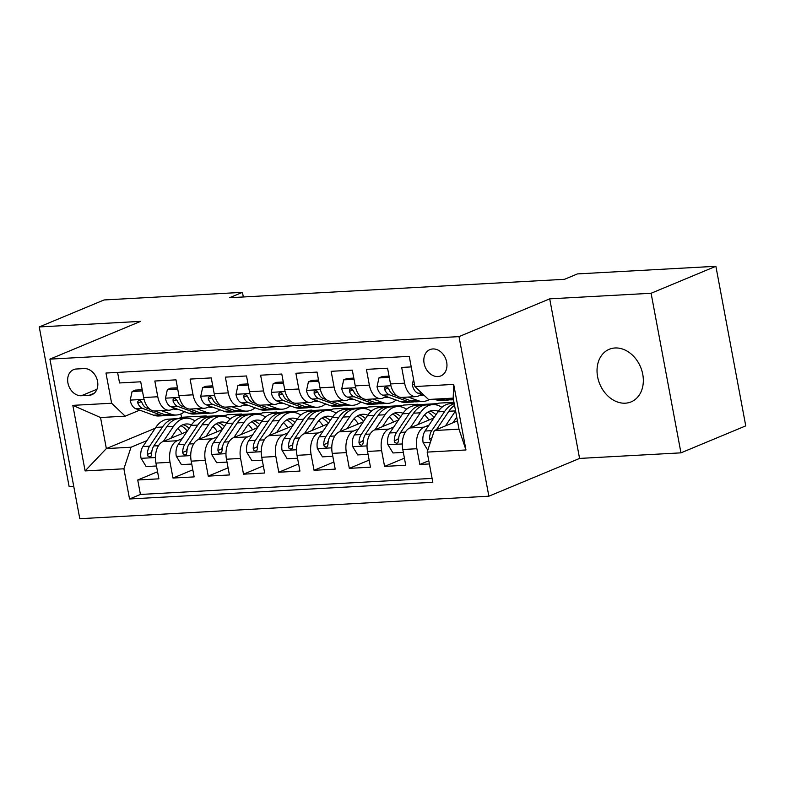 <?xml version="1.0" encoding="UTF-8"?>
<svg xmlns="http://www.w3.org/2000/svg" width="785" height="785" viewBox="0 0 785 785"><rect width="100%" height="100%" fill="white"/><g stroke="black" fill="none" stroke-linecap="round" stroke-linejoin="round"><path stroke-width="1.18" d="M615.018 347.981A28.486 22.098 -112.6 0 0 609.238 349.286A28.486 22.098 -112.6 0 0 598.504 380.489A28.486 22.098 -112.6 0 0 625.351 403.186A28.486 22.098 -112.6 0 0 631.13 401.871A28.486 22.098 -112.6 0 0 641.865 370.667A28.486 22.098 -112.6 0 0 615.018 347.981M432.81 348.952A14.238 11.049 -112.6 0 0 429.915 349.61A14.238 11.049 -112.6 0 0 424.548 365.211A14.238 11.049 -112.6 0 0 437.971 376.555A14.238 11.049 -112.6 0 0 440.866 375.897A14.238 11.049 -112.6 0 0 446.233 360.295A14.238 11.049 -112.6 0 0 432.81 348.952M680.958 452.847L651.099 293.266L549.706 298.849L579.575 458.43L680.958 452.847L745.75 425.872L715.881 266.292L577.475 273.906L564.513 279.303L229.495 297.741L242.457 292.344L104.042 299.958L39.25 326.943L69.119 486.523L73.721 486.268M579.575 458.43L488.869 496.198L79.795 518.708L49.926 359.128L458.999 336.618L488.869 496.198M411.222 366.909L401.685 367.429L404.628 383.168L390.518 383.953A17.8 10.833 86.8 0 0 401.871 397.406L415.971 396.631A17.8 10.833 -93.2 0 1 404.628 383.168M390.518 383.953L387.574 368.204L366.418 369.372L369.362 385.111L355.262 385.886A17.8 10.833 86.8 0 0 366.605 399.349L380.705 398.574A17.8 10.833 -93.2 0 1 369.362 385.111M355.262 385.886L352.308 370.147L331.152 371.315L334.096 387.054L319.995 387.829A17.8 10.833 86.8 0 0 331.339 401.292L345.439 400.507A17.8 10.833 -93.2 0 1 334.096 387.054M319.995 387.829L317.042 372.09L295.886 373.258L298.83 388.997L284.729 389.772A17.8 10.833 86.8 0 0 296.073 403.225L310.183 402.45A17.8 10.833 -93.2 0 1 298.83 388.997M284.729 389.772L281.786 374.033L260.62 375.191L263.564 390.94L249.463 391.715A17.8 10.833 86.8 0 0 260.806 405.168L274.917 404.393A17.8 10.833 -93.2 0 1 263.564 390.94M249.463 391.715L246.519 375.966L225.354 377.134L228.307 392.873L214.197 393.658A17.8 10.833 86.8 0 0 225.54 407.111L239.651 406.336A17.8 10.833 -93.2 0 1 228.307 392.873M214.197 393.658L211.253 377.909L190.098 379.076L193.041 394.816L178.931 395.591A17.8 10.833 86.8 0 0 190.274 409.054L204.385 408.278A17.8 10.833 -93.2 0 1 193.041 394.816M178.931 395.591L175.987 379.852L154.831 381.019L157.775 396.759A17.8 10.833 86.8 0 0 169.118 410.212A17.8 10.833 86.8 0 0 171.365 409.691L174.947 408.2M186.938 431.583L163.074 441.523A17.8 10.833 86.8 0 0 155.94 463.091L158.884 478.83L137.728 479.998L157.559 471.746M182.169 438.668L177.184 440.748A17.8 10.833 86.8 0 0 170.041 462.316L172.985 478.055L192.816 469.803M172.985 478.055L194.15 476.897L191.206 461.148A17.8 10.833 86.8 0 1 198.34 439.58L222.204 429.64M257.47 427.707L233.606 437.637A17.8 10.833 86.8 0 0 226.463 459.215L229.416 474.954L208.251 476.122L228.082 467.86M292.736 425.764L268.872 435.704A17.8 10.833 86.8 0 0 261.729 457.272L264.673 473.012L243.517 474.179L263.348 465.917M328.002 423.822L304.138 433.762A17.8 10.833 86.8 0 0 296.995 455.329L299.939 471.069L278.783 472.236L298.614 463.974M363.269 421.879L339.395 431.819A17.8 10.833 86.8 0 0 332.261 453.387L335.205 469.126L314.049 470.293L333.88 462.041M398.535 419.946L374.661 429.876A17.8 10.833 86.8 0 0 367.527 451.444L370.471 467.193L349.315 468.351L369.146 460.098M433.791 418.003L409.927 427.943A17.8 10.833 86.8 0 0 402.793 449.511L405.737 465.25L384.581 466.418L404.412 458.155M415.971 396.631A17.8 10.833 -93.2 0 0 418.219 396.111L421.8 394.62M380.705 398.574A17.8 10.833 -93.2 0 0 382.962 398.054L386.534 396.562M345.439 400.507A17.8 10.833 -93.2 0 0 347.696 399.987L351.268 398.495M310.183 402.45A17.8 10.833 -93.2 0 0 312.43 401.93L316.012 400.438M274.917 404.393A17.8 10.833 -93.2 0 0 277.164 403.873L280.745 402.381M239.651 406.336A17.8 10.833 -93.2 0 0 241.898 405.816L245.479 404.324M204.385 408.278A17.8 10.833 -93.2 0 0 206.632 407.749L210.213 406.267M81.365 395.748L89.127 395.316A13.796 10.705 -112.6 0 0 91.924 394.688A13.796 10.705 -112.6 0 0 97.124 379.567A13.796 10.705 -112.6 0 0 84.123 368.577L76.361 369.009A13.796 10.705 -112.6 0 0 73.564 369.637A13.796 10.705 -112.6 0 0 68.364 384.758A13.796 10.705 -112.6 0 0 81.365 395.748L96.967 389.252M457.449 420.897L434.311 430.533L458.989 429.169L453.18 398.123L428.492 399.477L414.902 386.544L409.25 356.351L105.975 373.042L111.627 403.235L125.217 416.168L139.681 410.143M414.902 386.544L453.691 384.405L465.966 449.962L427.168 452.101L432.82 482.294L129.545 498.975L123.893 468.792L85.104 470.921L72.828 405.364L111.627 403.235M429.022 425.087L424.037 427.158L409.927 427.943M451.139 403.598L453.043 402.342L438.933 403.117L435.165 404.687M453.043 402.342L449.805 403.686M442.75 406.62L441.513 407.14M393.766 427.02L388.771 429.101L374.661 429.876M415.873 405.541L417.777 404.275L403.667 405.06L399.899 406.63M417.777 404.275L414.539 405.629M407.493 408.563L406.247 409.083M358.5 428.963L353.505 431.043L339.395 431.819M380.607 407.474L382.511 406.218L368.41 406.993L364.632 408.573M382.511 406.218L379.273 407.572M372.227 410.506L370.991 411.016M323.234 430.906L318.239 432.986L304.138 433.762M345.341 409.417L347.245 408.161L333.144 408.936L329.366 410.506M347.245 408.161L344.007 409.515M336.961 412.449L335.725 412.959M287.967 432.849L282.973 434.929L268.872 435.704M310.085 411.36L311.979 410.104L297.878 410.879L294.1 412.449M311.979 410.104L308.74 411.448M301.695 414.382L300.459 414.902M252.701 434.782L247.707 436.862L233.606 437.637M274.819 413.302L276.722 412.046L262.612 412.822L258.834 414.392M276.722 412.046L273.474 413.391M266.429 416.325L265.193 416.845M217.435 436.725L212.45 438.805L198.34 439.58M223.578 416.335L227.346 414.765L241.456 413.98L238.208 415.334M231.163 418.268L229.926 418.788M137.728 479.998L140.427 494.452L432.093 478.399M424.037 427.158A17.8 10.833 -93.2 0 0 416.894 448.726L419.847 464.475L429.385 463.945M384.581 466.418L381.628 450.668A17.8 10.833 -93.2 0 1 388.771 429.101M349.315 468.351L346.371 452.611A17.8 10.833 -93.2 0 1 353.505 431.043M314.049 470.293L311.105 454.554A17.8 10.833 -93.2 0 1 318.239 432.986M278.783 472.236L275.839 456.497A17.8 10.833 -93.2 0 1 282.973 434.929M243.517 474.179L240.573 458.43A17.8 10.833 -93.2 0 1 247.707 436.862M208.251 476.122L205.307 460.373A17.8 10.833 -93.2 0 1 212.45 438.805M117.583 372.404L119.565 382.952L140.721 381.795L143.665 397.534A17.8 10.833 86.8 0 0 155.008 410.997L169.118 410.212M125.217 416.168L100.539 417.522L106.348 448.578L131.026 447.224L123.893 468.792M180.874 413.95L181.502 417.286L178.175 418.67M155.253 428.217L106.348 448.578L85.104 470.921M181.502 417.286L206.19 415.922L202.952 417.277M195.897 420.21L194.66 420.721M146.913 440.611L131.026 447.224M651.099 293.266L715.881 266.292M549.706 298.849L458.999 336.618M49.926 359.128L140.633 321.359L39.25 326.943M243.321 296.975L242.457 292.344M204.286 417.178L206.19 415.922M206.269 416.354L226.139 415.265M239.553 415.245L241.456 413.98M241.535 414.411L261.405 413.322M276.801 412.478L296.671 411.379M312.067 410.535L331.937 409.436M347.333 408.592L367.203 407.503M382.589 406.65L402.469 405.56M417.855 404.707L437.726 403.618M453.122 402.774L454.044 402.715M140.427 494.452L129.545 498.975M419.847 464.475L428.787 460.746M427.168 452.101L434.311 430.533M100.539 417.522L72.828 405.364M453.691 384.405L453.18 398.123M465.966 449.962L458.989 429.169M142.428 390.94L132.096 391.509L130.182 400.321A11.795 7.173 86.8 0 0 135.834 408.75L153.526 415.177A34.04 20.714 86.8 0 0 158.786 415.981L165.488 415.608A34.04 20.714 86.8 0 0 167.597 415.314M161.357 410.643L171.159 414.205A34.04 20.714 86.8 0 0 176.419 415.01A34.04 20.714 86.8 0 0 184.563 411.693M173.112 408.965A28.26 17.191 86.8 0 0 176.105 409.23A28.26 17.191 86.8 0 0 177.371 409.083M142.213 389.733L135.462 390.106L132.096 391.509M149.974 409.309L146.766 408.141A11.795 7.173 -93.2 0 1 142.036 402.823L140.368 400.811L138.916 400.507L137.846 401.282L137.807 403.058A11.795 7.173 86.8 0 0 142.536 408.377L160.228 414.804A34.04 20.714 86.8 0 0 165.488 415.608M176.419 415.01L169.717 415.373A34.04 20.714 -93.2 0 1 164.457 414.568L154.635 411.006M170.855 438.285L175.899 430.788A28.26 17.191 -93.2 0 1 186.32 423.969A28.26 17.191 -93.2 0 1 191.432 424.93M163.349 441.405L173.446 426.412A34.04 20.714 -93.2 0 1 185.996 418.189A34.04 20.714 -93.2 0 1 194.994 420.946M156.48 465.986L146.138 466.555L140.996 458.116A11.795 7.173 -93.2 0 1 142.909 446.547L155.813 427.383A34.04 20.714 -93.2 0 1 168.363 419.161L175.065 418.788A34.04 20.714 86.8 0 0 162.515 427.011L149.611 446.184A11.795 7.173 86.8 0 0 147.413 454.387L147.943 456.065L149.935 456.948L151.103 456.134L151.642 454.152A11.795 7.173 -93.2 0 1 153.84 445.949L166.744 426.775A34.04 20.714 -93.2 0 1 179.294 418.552L185.996 418.189M177.724 428.453A28.26 17.191 -93.2 0 1 182.002 433.644M177.194 418.856A34.04 20.714 86.8 0 0 175.065 418.788M189.146 428.306A28.26 17.191 86.8 0 0 182.993 424.695M180.933 425.735A28.26 17.191 -93.2 0 1 187.242 431.142M147.413 454.387L151.142 452.827A6.005 3.65 -93.2 0 1 151.986 450.678M177.695 388.997L167.362 389.566L165.449 398.387A11.795 7.173 86.8 0 0 171.101 406.807L188.792 413.234A34.04 20.714 86.8 0 0 194.052 414.038L200.754 413.666A34.04 20.714 86.8 0 0 202.864 413.371M196.623 408.7L206.426 412.262A34.04 20.714 86.8 0 0 211.685 413.067A34.04 20.714 86.8 0 0 219.829 409.75M208.368 407.032A28.26 17.191 86.8 0 0 211.371 407.287A28.26 17.191 86.8 0 0 212.637 407.14M177.469 387.79L170.728 388.163L167.362 389.566M185.24 407.366L182.032 406.208A11.795 7.173 -93.2 0 1 177.302 400.88L175.634 398.868L174.182 398.564L173.112 399.339L173.073 401.115A11.795 7.173 86.8 0 0 177.802 406.434L195.494 412.861A34.04 20.714 86.8 0 0 200.754 413.666M211.685 413.067L204.983 413.44A34.04 20.714 -93.2 0 1 199.724 412.635L189.901 409.063M212.961 387.054L202.628 387.623L200.715 396.445A11.795 7.173 86.8 0 0 206.367 404.864L224.059 411.291A34.04 20.714 86.8 0 0 229.318 412.096L236.02 411.733A34.04 20.714 86.8 0 0 238.12 411.438M231.889 406.758L241.692 410.32A34.04 20.714 86.8 0 0 246.951 411.124A34.04 20.714 86.8 0 0 255.096 407.817M243.635 405.089A28.26 17.191 86.8 0 0 246.627 405.354A28.26 17.191 86.8 0 0 247.903 405.207M212.735 385.847L205.994 386.22L202.628 387.623M220.506 405.433L217.298 404.265A11.795 7.173 -93.2 0 1 212.568 398.947L210.9 396.925L209.448 396.621L208.368 397.406L208.339 399.173A11.795 7.173 86.8 0 0 213.069 404.501L230.761 410.928A34.04 20.714 86.8 0 0 236.02 411.733M246.951 411.124L240.249 411.497A34.04 20.714 -93.2 0 1 234.99 410.692L225.167 407.121M248.227 385.111L237.884 385.68L235.981 394.502A11.795 7.173 86.8 0 0 241.633 402.921L259.325 409.348A34.04 20.714 86.8 0 0 264.584 410.153L271.286 409.79A34.04 20.714 86.8 0 0 273.386 409.495M267.155 404.825L276.958 408.377A34.04 20.714 86.8 0 0 282.217 409.191A34.04 20.714 86.8 0 0 290.352 405.874M278.901 403.147A28.26 17.191 86.8 0 0 281.893 403.411A28.26 17.191 86.8 0 0 283.169 403.264M248.001 383.904L241.26 384.277L237.884 385.68M255.773 403.49L252.564 402.322A11.795 7.173 -93.2 0 1 247.834 397.004L246.156 394.983L244.714 394.678L243.635 395.463L243.605 397.239A11.795 7.173 86.8 0 0 248.335 402.558L266.027 408.985A34.04 20.714 86.8 0 0 271.286 409.79M282.217 409.191L275.515 409.554A34.04 20.714 -93.2 0 1 270.256 408.75L260.424 405.178M283.493 383.178L273.151 383.747L271.247 392.559A11.795 7.173 86.8 0 0 276.899 400.988L294.591 407.415A34.04 20.714 86.8 0 0 299.85 408.22L306.552 407.847A34.04 20.714 86.8 0 0 308.652 407.552M302.421 402.882L312.224 406.444A34.04 20.714 86.8 0 0 317.483 407.248A34.04 20.714 86.8 0 0 325.618 403.932M314.167 401.204A28.26 17.191 86.8 0 0 317.16 401.469A28.26 17.191 86.8 0 0 318.435 401.321M283.267 381.971L276.526 382.344L273.151 383.747M291.039 401.547L287.83 400.379A11.795 7.173 -93.2 0 1 283.1 395.061L281.423 393.04L279.98 392.745L278.901 393.521L278.871 395.297A11.795 7.173 86.8 0 0 283.591 400.615L301.293 407.042A34.04 20.714 86.8 0 0 306.552 407.847M317.483 407.248L310.781 407.611A34.04 20.714 -93.2 0 1 305.522 406.807L295.69 403.235M206.112 436.342L211.165 428.846A28.26 17.191 -93.2 0 1 221.576 422.026A28.26 17.191 -93.2 0 1 226.688 422.987M198.615 439.472L208.712 424.469A34.04 20.714 -93.2 0 1 221.262 416.246A34.04 20.714 -93.2 0 1 230.26 419.004M191.746 464.043L181.404 464.612L176.262 456.183A11.795 7.173 -93.2 0 1 178.175 444.604L191.079 425.441A34.04 20.714 -93.2 0 1 203.629 417.218L210.331 416.845A34.04 20.714 86.8 0 0 197.781 425.068L184.877 444.241A11.795 7.173 86.8 0 0 182.679 452.445L183.209 454.123L185.201 455.015L186.369 454.191L186.908 452.209A11.795 7.173 -93.2 0 1 189.106 444.006L202.01 424.842A34.04 20.714 -93.2 0 1 214.56 416.619L221.262 416.246M212.98 426.51A28.26 17.191 -93.2 0 1 217.268 431.701M212.46 416.913A34.04 20.714 86.8 0 0 210.331 416.845M224.412 426.363A28.26 17.191 86.8 0 0 218.259 422.752M216.199 423.792A28.26 17.191 -93.2 0 1 222.508 429.199M182.679 452.445L186.408 450.884A6.005 3.65 -93.2 0 1 187.242 448.745M241.378 434.399L246.431 426.903A28.26 17.191 -93.2 0 1 256.842 420.083A28.26 17.191 -93.2 0 1 261.954 421.054M233.881 437.53L243.978 422.526A34.04 20.714 -93.2 0 1 256.528 414.303A34.04 20.714 -93.2 0 1 265.516 417.061M227.012 462.1L216.67 462.669L211.528 454.24A11.795 7.173 -93.2 0 1 213.441 442.671L226.345 423.498A34.04 20.714 -93.2 0 1 238.895 415.275L245.597 414.912A34.04 20.714 86.8 0 0 233.047 423.125L220.143 442.298A11.795 7.173 86.8 0 0 217.945 450.502L218.475 452.189L220.467 453.073L221.635 452.258L222.175 450.266A11.795 7.173 -93.2 0 1 224.373 442.063L237.276 422.899A34.04 20.714 -93.2 0 1 249.826 414.676L256.528 414.303M248.246 424.577A28.26 17.191 -93.2 0 1 252.525 429.758M247.717 414.971A34.04 20.714 86.8 0 0 245.597 414.912M259.678 424.43A28.26 17.191 86.8 0 0 253.526 420.809M251.455 421.849A28.26 17.191 -93.2 0 1 257.765 427.266M217.945 450.502L221.674 448.951A6.005 3.65 -93.2 0 1 222.508 446.802M276.644 432.466L281.687 424.97A28.26 17.191 -93.2 0 1 292.108 418.14A28.26 17.191 -93.2 0 1 297.221 419.111M269.147 435.587L279.244 420.583A34.04 20.714 -93.2 0 1 291.794 412.37A34.04 20.714 -93.2 0 1 300.783 415.128M262.268 460.157L251.936 460.726L246.794 452.297A11.795 7.173 -93.2 0 1 248.708 440.728L261.611 421.555A34.04 20.714 -93.2 0 1 274.161 413.332L280.863 412.969A34.04 20.714 86.8 0 0 268.313 421.192L255.41 440.356A11.795 7.173 86.8 0 0 253.212 448.559L253.741 450.247L255.724 451.13L256.901 450.315L257.441 448.323A11.795 7.173 -93.2 0 1 259.639 440.12L272.542 420.956A34.04 20.714 -93.2 0 1 285.092 412.733L291.794 412.37M283.513 422.634A28.26 17.191 -93.2 0 1 287.791 427.825M282.983 413.028A34.04 20.714 86.8 0 0 280.863 412.969M294.944 422.487A28.26 17.191 86.8 0 0 288.792 418.866M286.721 419.916A28.26 17.191 -93.2 0 1 293.031 425.323M253.212 448.559L256.94 447.008A6.005 3.65 -93.2 0 1 257.774 444.859M311.91 430.523L316.954 423.027A28.26 17.191 -93.2 0 1 327.374 416.197A28.26 17.191 -93.2 0 1 332.487 417.169M304.403 433.644L314.51 418.65A34.04 20.714 -93.2 0 1 327.06 410.427A34.04 20.714 -93.2 0 1 336.049 413.185M297.535 458.224L287.202 458.783L282.06 450.354A11.795 7.173 -93.2 0 1 283.974 438.786L296.877 419.612A34.04 20.714 -93.2 0 1 309.427 411.399L316.12 411.026A34.04 20.714 86.8 0 0 303.569 419.249L290.666 438.413A11.795 7.173 86.8 0 0 288.468 446.616L289.008 448.304L290.99 449.187L292.167 448.372L292.707 446.39A11.795 7.173 -93.2 0 1 294.905 438.187L307.808 419.013A34.04 20.714 -93.2 0 1 320.358 410.79L327.06 410.427M318.779 420.691A28.26 17.191 -93.2 0 1 323.057 425.882M318.249 411.085A34.04 20.714 86.8 0 0 316.12 411.026M330.21 420.544A28.26 17.191 86.8 0 0 324.058 416.933M321.987 417.973A28.26 17.191 -93.2 0 1 328.297 423.38M288.468 446.616L292.206 445.066A6.005 3.65 -93.2 0 1 293.04 442.917M318.759 381.235L308.417 381.804L306.503 390.626A11.795 7.173 86.8 0 0 312.165 399.045L329.857 405.472A34.04 20.714 86.8 0 0 335.116 406.277L341.809 405.904A34.04 20.714 86.8 0 0 343.918 405.609M337.687 400.939L347.49 404.501A34.04 20.714 86.8 0 0 352.74 405.305A34.04 20.714 86.8 0 0 360.884 401.989M349.433 399.271A28.26 17.191 86.8 0 0 352.426 399.526A28.26 17.191 86.8 0 0 353.701 399.379M318.533 380.028L311.792 380.401L308.417 381.804M326.305 399.604L323.096 398.437A11.795 7.173 -93.2 0 1 318.367 393.118L316.689 391.107L315.246 390.802L314.167 391.578L314.128 393.354A11.795 7.173 86.8 0 0 318.857 398.672L336.559 405.099A34.04 20.714 86.8 0 0 341.809 405.904M352.74 405.305L346.048 405.678A34.04 20.714 -93.2 0 1 340.788 404.864L330.956 401.302M347.176 428.581L352.22 421.084A28.26 17.191 -93.2 0 1 362.641 414.264A28.26 17.191 -93.2 0 1 367.753 415.226M339.67 431.701L349.767 416.707A34.04 20.714 -93.2 0 1 362.317 408.485A34.04 20.714 -93.2 0 1 371.315 411.242M332.801 456.281L322.458 456.85L317.326 448.412A11.795 7.173 -93.2 0 1 319.23 436.843L332.134 417.679A34.04 20.714 -93.2 0 1 344.693 409.456L351.386 409.083A34.04 20.714 86.8 0 0 338.835 417.306L325.932 436.48A11.795 7.173 86.8 0 0 323.734 444.683L324.274 446.361L326.256 447.244L327.433 446.429L327.973 444.447A11.795 7.173 -93.2 0 1 330.171 436.244L343.074 417.07A34.04 20.714 -93.2 0 1 355.625 408.857L362.317 408.485M354.045 418.748A28.26 17.191 -93.2 0 1 358.323 423.939M353.515 409.152A34.04 20.714 86.8 0 0 351.386 409.083M365.476 418.601A28.26 17.191 86.8 0 0 359.314 414.99M357.253 416.03A28.26 17.191 -93.2 0 1 363.563 421.437M323.734 444.683L327.463 443.123A6.005 3.65 -93.2 0 1 328.307 440.974M354.025 379.292L343.683 379.861L341.769 388.683A11.795 7.173 86.8 0 0 347.421 397.102L365.123 403.529A34.04 20.714 86.8 0 0 370.373 404.334L377.075 403.961A34.04 20.714 86.8 0 0 379.184 403.667M372.953 398.996L382.746 402.558A34.04 20.714 86.8 0 0 388.006 403.362A34.04 20.714 86.8 0 0 396.15 400.056M384.699 397.328A28.26 17.191 86.8 0 0 387.692 397.583A28.26 17.191 86.8 0 0 388.958 397.436M353.799 378.085L347.048 378.458L343.683 379.861M361.571 397.661L358.352 396.503A11.795 7.173 -93.2 0 1 353.633 391.185L351.955 389.164L350.512 388.86L349.433 389.635L349.394 391.411A11.795 7.173 86.8 0 0 354.123 396.729L371.815 403.156A34.04 20.714 86.8 0 0 377.075 403.961M388.006 403.362L381.314 403.735A34.04 20.714 -93.2 0 1 376.054 402.931L366.222 399.359M382.442 426.638L387.486 419.141A28.26 17.191 -93.2 0 1 397.907 412.321A28.26 17.191 -93.2 0 1 403.019 413.293M374.936 429.768L385.033 414.765A34.04 20.714 -93.2 0 1 397.583 406.542A34.04 20.714 -93.2 0 1 406.581 409.299M368.067 454.338L357.724 454.908L352.593 446.479A11.795 7.173 -93.2 0 1 354.496 434.9L367.4 415.736A34.04 20.714 -93.2 0 1 379.95 407.513L386.652 407.14A34.04 20.714 86.8 0 0 374.102 415.363L361.198 434.537A11.795 7.173 86.8 0 0 359 442.74L359.54 444.418L361.522 445.311L362.69 444.487L363.229 442.504A11.795 7.173 -93.2 0 1 365.427 434.301L378.331 415.137A34.04 20.714 -93.2 0 1 390.881 406.915L397.583 406.542M389.311 416.815A28.26 17.191 -93.2 0 1 393.589 421.996M388.781 407.209A34.04 20.714 86.8 0 0 386.652 407.14M400.733 416.658A28.26 17.191 86.8 0 0 394.58 413.047M392.52 414.087A28.26 17.191 -93.2 0 1 398.829 419.494M359 442.74L362.729 441.19A6.005 3.65 -93.2 0 1 363.573 439.041M389.291 377.349L378.949 377.919L377.036 386.74A11.795 7.173 86.8 0 0 382.688 395.159L400.379 401.586A34.04 20.714 86.8 0 0 405.639 402.391L412.341 402.028A34.04 20.714 86.8 0 0 414.451 401.734M408.21 397.053L418.012 400.615A34.04 20.714 86.8 0 0 423.272 401.42A34.04 20.714 86.8 0 0 429.552 399.418M419.965 395.385A28.26 17.191 86.8 0 0 422.958 395.65A28.26 17.191 86.8 0 0 424.224 395.503M389.066 376.143L382.315 376.515L378.949 377.919M396.827 395.728L393.619 394.561A11.795 7.173 -93.2 0 1 388.889 389.242L387.221 387.221L385.769 386.917L384.699 387.702L384.66 389.468A11.795 7.173 86.8 0 0 389.389 394.796L407.081 401.223A34.04 20.714 86.8 0 0 412.341 402.028M423.272 401.42L416.57 401.792A34.04 20.714 -93.2 0 1 411.32 400.988L401.488 397.416M417.708 424.705L422.752 417.208A28.26 17.191 -93.2 0 1 433.173 410.378A28.26 17.191 -93.2 0 1 438.285 411.35M410.202 427.825L420.299 412.822A34.04 20.714 -93.2 0 1 432.849 404.599A34.04 20.714 -93.2 0 1 441.847 407.356M403.333 452.396L392.991 452.965L387.849 444.536A11.795 7.173 -93.2 0 1 389.762 432.967L402.666 413.793A34.04 20.714 -93.2 0 1 415.216 405.57L421.918 405.207A34.04 20.714 86.8 0 0 409.368 413.43L396.464 432.594A11.795 7.173 86.8 0 0 394.266 440.797L394.796 442.485L396.788 443.368L397.956 442.554L398.495 440.562A11.795 7.173 -93.2 0 1 400.693 432.358L413.597 413.195A34.04 20.714 -93.2 0 1 426.147 404.972L432.849 404.599M424.577 414.873A28.26 17.191 -93.2 0 1 428.855 420.053M424.047 405.266A34.04 20.714 86.8 0 0 421.918 405.207M435.999 414.725A28.26 17.191 86.8 0 0 429.846 411.104M427.786 412.145A28.26 17.191 -93.2 0 1 434.095 417.561M394.266 440.797L397.995 439.247A6.005 3.65 -93.2 0 1 398.839 437.098M413.518 379.165L412.302 384.797A11.795 7.173 86.8 0 0 417.954 393.216L424.371 395.552M434.301 399.153L435.646 399.643A34.04 20.714 86.8 0 0 440.905 400.448L447.607 400.085A34.04 20.714 86.8 0 0 449.717 399.791M451.934 398.191L453.279 398.682A34.04 20.714 86.8 0 0 453.288 398.682L445.232 398.554M440.993 398.79L442.347 399.28A34.04 20.714 86.8 0 0 447.607 400.085M453.495 399.761L451.836 399.85A34.04 20.714 -93.2 0 1 446.577 399.045M452.965 422.762L456.742 417.149M445.468 425.882L455.565 410.879A34.04 20.714 -93.2 0 1 455.575 410.879M427.786 450.247L423.115 442.593A11.795 7.173 -93.2 0 1 425.028 431.024L437.932 411.85A34.04 20.714 -93.2 0 1 450.482 403.637L454.172 403.431M436.499 429.621L448.863 411.252A34.04 20.714 -93.2 0 1 454.544 405.403M454.24 403.775A34.04 20.714 86.8 0 0 444.634 411.487L431.73 430.651A11.795 7.173 86.8 0 0 429.532 438.854L430.779 441.19M177.184 440.748L163.074 441.523M170.041 462.316L155.94 463.091M416.894 448.726L402.793 449.511M381.628 450.668L367.527 451.444M346.371 452.611L332.261 453.387M311.105 454.554L296.995 455.329M275.839 456.497L261.729 457.272M240.573 458.43L226.463 459.215M205.307 460.373L191.206 461.148M157.775 396.759L143.665 397.534M94.347 393.148L89.127 395.316M144.067 399.339L130.231 400.105M160.228 414.804L153.526 415.177M171.159 414.205L164.457 414.568M142.536 408.377L135.834 408.75M148.561 408.043L146.766 408.141M141.3 401.606L137.807 403.058M141.123 458.332L155.45 457.547M166.744 426.775L173.446 426.412M155.813 427.383L162.515 427.011M153.84 445.949L158.511 445.694M142.909 446.547L149.611 446.184M179.333 397.406L165.498 398.162M195.494 412.861L188.792 413.234M206.426 412.262L199.724 412.635M177.802 406.434L171.101 406.807M183.827 406.11L182.032 406.208M176.566 399.663L173.073 401.115M214.599 395.463L200.764 396.219M230.761 410.928L224.059 411.291M241.692 410.32L234.99 410.692M213.069 404.501L206.367 404.864M219.093 404.167L217.298 404.265M211.822 397.72L208.339 399.173M249.865 393.521L236.02 394.286M266.027 408.985L259.325 409.348M276.958 408.377L270.256 408.75M248.335 402.558L241.633 402.921M254.36 402.224L252.564 402.322M247.089 395.787L243.605 397.239M285.132 391.578L271.286 392.343M301.293 407.042L294.591 407.415M312.224 406.444L305.522 406.807M283.591 400.615L276.899 400.988M289.626 400.281L287.83 400.379M282.355 393.844L278.871 395.297M176.389 456.389L190.716 455.604M202.01 424.842L208.712 424.469M191.079 425.441L197.781 425.068M189.106 444.006L193.777 443.751M178.175 444.604L184.877 444.241M211.656 454.446L225.972 453.661M237.276 422.899L243.978 422.526M226.345 423.498L233.047 423.125M224.373 442.063L229.043 441.808M213.441 442.671L220.143 442.298M246.922 452.503L261.238 451.718M272.542 420.956L279.244 420.583M261.611 421.555L268.313 421.192M259.639 440.12L264.3 439.865M248.708 440.728L255.41 440.356M282.188 450.57L296.504 449.776M307.808 419.013L314.51 418.65M296.877 419.612L303.569 419.249M294.905 438.187L299.566 437.922M283.974 438.786L290.666 438.413M320.398 389.635L306.552 390.4M336.559 405.099L329.857 405.472M347.49 404.501L340.788 404.864M318.857 398.672L312.165 399.045M324.892 398.338L323.096 398.437M317.621 391.901L314.128 393.354M317.454 448.627L331.77 447.842M343.074 417.07L349.767 416.707M332.134 417.679L338.835 417.306M330.171 436.244L334.832 435.989M319.23 436.843L325.932 436.48M355.654 387.702L341.818 388.457M371.815 403.156L365.123 403.529M382.746 402.558L376.054 402.931M354.123 396.729L347.421 397.102M360.148 396.405L358.352 396.503M352.887 389.959L349.394 391.411M352.72 446.685L367.037 445.9M378.331 415.137L385.033 414.765M367.4 415.736L374.102 415.363M365.427 434.301L370.098 434.046M354.496 434.9L361.198 434.537M390.92 385.759L377.085 386.524M407.081 401.223L400.379 401.586M418.012 400.615L411.32 400.988M389.389 394.796L382.688 395.159M395.414 394.462L393.619 394.561M388.153 388.016L384.66 389.468M387.976 444.742L402.303 443.957M413.597 413.195L420.299 412.822M402.666 413.793L409.368 413.43M400.693 432.358L405.364 432.103M389.762 432.967L396.464 432.594M414.509 384.464L412.351 384.581M442.347 399.28L435.646 399.643M421.702 393.01L417.954 393.216M423.243 442.809L430.376 442.416M448.863 411.252L455.565 410.879M437.932 411.85L444.634 411.487M425.028 431.024L431.73 430.651M431.878 437.883L429.532 438.854"/></g></svg>
